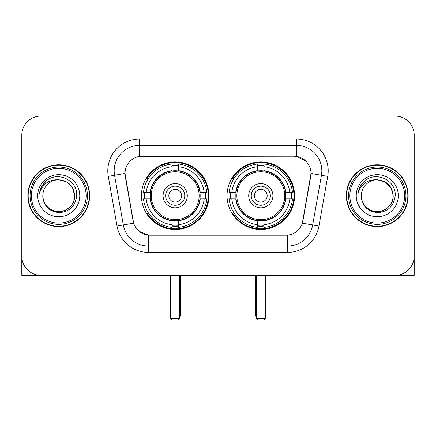 <?xml version="1.0" encoding="UTF-8"?>
<svg xmlns="http://www.w3.org/2000/svg" width="436" height="436" viewBox="0 0 436 436"><rect width="100%" height="100%" fill="white"/><g stroke="black" fill="none" stroke-linecap="round" stroke-linejoin="round"><path stroke-width="0.65" d="M227.047 195.704A33.763 33.763 0 0 0 260.81 229.467A33.763 33.763 0 0 0 294.567 195.704A33.763 33.763 0 0 0 260.81 161.941A33.763 33.763 0 0 0 227.047 195.704M141.433 195.704A33.763 33.763 0 0 0 175.19 229.467A33.763 33.763 0 0 0 208.953 195.704A33.763 33.763 0 0 0 175.19 161.941A33.763 33.763 0 0 0 141.433 195.704M124.996 173.408A17.2 17.2 0 0 0 125.257 176.395L133.122 220.987A17.2 17.2 0 0 0 150.06 235.2L285.94 235.2A17.2 17.2 0 0 0 302.878 220.987L310.743 176.395A17.2 17.2 0 0 0 293.804 156.208L142.196 156.208A17.2 17.2 0 0 0 124.996 173.408L125.187 170.863M144.463 198.892A30.896 30.896 0 0 1 144.463 192.521M230.077 198.892A30.896 30.896 0 0 1 230.077 192.521M27.85 195.704A30.896 30.896 0 0 0 58.746 226.6A30.896 30.896 0 0 0 89.642 195.704A30.896 30.896 0 0 0 58.746 164.808A30.896 30.896 0 0 0 27.85 195.704M346.358 195.704A30.896 30.896 0 0 0 377.254 226.6A30.896 30.896 0 0 0 408.151 195.704A30.896 30.896 0 0 0 377.254 164.808A30.896 30.896 0 0 0 346.358 195.704M139.645 139.008L296.355 139.008A31.85 31.85 0 0 1 327.719 176.389L318.956 226.077A31.85 31.85 0 0 1 287.591 252.4L148.409 252.4A31.85 31.85 0 0 1 117.044 226.077L108.281 176.389A31.85 31.85 0 0 1 139.645 139.008L139.645 145.379L296.355 145.379A25.479 25.479 0 0 1 321.446 175.288L312.683 224.971A25.479 25.479 0 0 1 287.591 246.029L148.409 246.029A25.479 25.479 0 0 1 123.317 224.971L114.554 175.288A25.479 25.479 0 0 1 139.645 145.379L139.645 156.399L293.804 156.208L296.355 156.399L305.963 161.244M285.94 235.2L150.06 235.2M148.409 252.4L148.409 235.118L139.226 231.363M321.446 175.288L311.004 173.446L302.35 223.15L312.683 224.971L321.446 175.288L327.719 176.389M117.044 226.077L133.65 223.15L124.996 173.446L114.554 175.288A25.479 25.479 0 0 1 114.167 170.863M302.878 220.987L302.775 221.526M133.225 221.526L133.122 220.987M414.2 135.187A19.108 19.108 0 0 0 395.092 116.08L40.908 116.08A19.108 19.108 0 0 0 21.8 135.187L21.8 256.221A19.108 19.108 0 0 0 40.908 275.329L395.092 275.329A19.108 19.108 0 0 0 414.2 256.221L414.2 135.187L414.2 275.329L340.309 275.329M21.8 135.187L21.8 275.329L95.691 275.329M395.092 116.08L40.908 116.08M40.908 275.329L395.092 275.329M86.137 195.704A27.392 27.392 0 0 0 58.746 168.312A27.392 27.392 0 0 0 31.354 195.704A27.392 27.392 0 0 0 58.746 223.096A27.392 27.392 0 0 0 86.137 195.704M87.413 195.704A28.667 28.667 0 0 0 58.746 167.037A28.667 28.667 0 0 0 30.079 195.704A28.667 28.667 0 0 0 58.746 224.371A28.667 28.667 0 0 0 87.413 195.704M89.326 195.704A30.575 30.575 0 0 0 58.746 165.13A30.575 30.575 0 0 0 28.171 195.704A30.575 30.575 0 0 0 58.746 226.279A30.575 30.575 0 0 0 89.326 195.704M74.67 195.704C73.728 186.03 68.419 180.722 58.746 179.779L66.708 181.91L72.54 187.742L74.67 195.704L72.54 187.742L66.708 181.91L58.746 179.779L66.708 181.91L72.54 187.742L74.67 195.704L72.54 187.742L66.708 181.91L58.746 179.779L66.708 181.91L72.54 187.742L74.67 195.704C75.215 207.482 60.708 215.853 50.783 209.498C45.693 206.31 43.039 201.71 42.821 195.704C43.584 206.092 49.159 211.738 59.552 212.648C69.755 211.547 75.466 205.901 76.681 195.704C77.864 180.537 57.988 170.896 46.538 180.662C42.543 184.003 40.199 188.243 39.513 193.388C42.515 183.905 48.93 179.365 58.746 179.779L66.708 181.91L72.54 187.742L74.67 195.704C75.215 207.482 60.708 215.853 50.783 209.498C45.693 206.31 43.039 201.71 42.821 195.704C42.281 207.482 56.784 215.853 66.708 209.498C71.804 206.31 74.458 201.71 74.67 195.704C74.458 201.71 71.804 206.31 66.708 209.498C56.784 215.853 42.281 207.482 42.821 195.704C43.039 201.71 45.693 206.31 50.783 209.498C60.708 215.853 75.215 207.482 74.67 195.704C75.215 207.482 60.708 215.853 50.783 209.498C45.693 206.31 43.039 201.71 42.821 195.704C43.039 201.71 45.693 206.31 50.783 209.498C60.708 215.853 75.215 207.482 74.67 195.704C74.458 201.71 71.804 206.31 66.708 209.498C56.784 215.853 42.281 207.482 42.821 195.704C42.281 207.482 56.784 215.853 66.708 209.498C71.804 206.31 74.458 201.71 74.67 195.704C74.458 201.71 71.804 206.31 66.708 209.498C56.784 215.853 42.281 207.482 42.821 195.704C43.039 201.71 45.693 206.31 50.783 209.498C60.708 215.853 75.215 207.482 74.67 195.704C74.458 201.71 71.804 206.31 66.708 209.498C56.784 215.853 42.281 207.482 42.821 195.704C43.039 201.71 45.693 206.31 50.783 209.498C60.708 215.853 75.215 207.482 74.67 195.704C75.215 207.482 60.708 215.853 50.783 209.498C45.693 206.31 43.039 201.71 42.821 195.704A15.925 15.925 0 0 1 58.746 179.779L66.708 181.91L72.54 187.742L74.67 195.704C75.308 208.065 59.416 216.278 49.715 208.822M37.725 195.704A21.021 21.021 0 0 0 58.746 216.725A21.021 21.021 0 0 0 79.766 195.704A21.021 21.021 0 0 0 58.746 174.683A21.021 21.021 0 0 0 37.725 195.704M46.532 180.668L41.834 186.254M41.545 186.793L41.965 186.025L41.545 186.793M199.96 198.892A24.972 24.972 0 0 0 178.379 170.939L178.379 170.634L178.379 170.939A24.972 24.972 0 0 0 150.425 198.892A24.972 24.972 0 0 0 199.96 198.892L200.26 198.892L199.96 198.892A24.972 24.972 0 0 1 178.379 220.469L178.379 224.704A29.174 29.174 0 0 0 204.195 198.892L206.882 198.892A31.85 31.85 0 0 1 178.379 227.396L178.379 224.704M145.101 198.892A30.258 30.258 0 0 1 145.101 192.521M178.379 165.615A30.258 30.258 0 0 0 172.007 165.615M205.285 192.521A30.258 30.258 0 0 1 205.285 198.892M204.195 192.521L206.882 192.521A31.85 31.85 0 0 0 178.379 164.012L178.379 170.634A25.272 25.272 0 0 1 200.26 192.521L204.195 192.521A29.174 29.174 0 0 0 178.379 166.705M146.191 198.892L143.504 198.892A31.85 31.85 0 0 0 172.007 227.396L172.007 220.774A25.272 25.272 0 0 1 150.126 198.892L146.191 198.892A29.174 29.174 0 0 0 172.007 224.704M204.195 198.892L200.26 198.892A25.272 25.272 0 0 1 178.379 220.774L178.379 220.469M199.96 192.521L200.26 192.521L199.96 192.521M150.425 198.892L150.126 198.892L150.425 198.892A24.972 24.972 0 0 0 172.007 220.469M178.379 225.794A30.258 30.258 0 0 1 172.007 225.794M172.007 166.705L172.007 164.012A31.85 31.85 0 0 0 143.504 192.521L150.126 192.521A25.272 25.272 0 0 1 172.007 170.634L172.007 166.705A29.174 29.174 0 0 0 146.191 192.521M172.007 170.939L172.007 170.634L172.007 170.939M199.143 195.704A23.953 23.953 0 0 1 175.19 219.657A23.953 23.953 0 0 1 151.243 195.704A23.953 23.953 0 0 1 175.19 171.751A23.953 23.953 0 0 1 199.143 195.704M187.295 195.704A12.104 12.104 0 0 0 175.19 183.6A12.104 12.104 0 0 0 163.091 195.704A12.104 12.104 0 0 0 175.19 207.809A12.104 12.104 0 0 0 187.295 195.704M184.75 195.704A9.554 9.554 0 0 0 175.19 186.15A9.554 9.554 0 0 0 165.636 195.704A9.554 9.554 0 0 0 175.19 205.258A9.554 9.554 0 0 0 184.75 195.704M181.561 195.704A6.371 6.371 0 0 1 175.19 202.075A6.371 6.371 0 0 1 168.825 195.704A6.371 6.371 0 0 1 175.19 189.333A6.371 6.371 0 0 1 181.561 195.704A6.371 6.371 0 0 1 175.19 202.075A6.371 6.371 0 0 1 168.825 195.704A6.371 6.371 0 0 1 175.19 189.333A6.371 6.371 0 0 1 181.561 195.704M148.387 178.504L146.883 178.504A33.125 33.125 0 0 1 208.315 195.704A33.125 33.125 0 0 1 146.883 212.904L148.387 212.904M170.732 275.329L170.732 318.651L179.654 318.651L179.654 275.329M170.732 318.651L172.007 319.92L178.379 319.92L179.654 318.651M285.575 198.892A24.972 24.972 0 0 0 263.993 170.939L263.993 170.634L263.993 170.939A24.972 24.972 0 0 0 236.04 198.892A24.972 24.972 0 0 0 285.575 198.892L285.874 198.892L285.575 198.892A24.972 24.972 0 0 1 263.993 220.469L263.993 224.704A29.174 29.174 0 0 0 289.809 198.892L292.496 198.892A31.85 31.85 0 0 1 263.993 227.396L263.993 224.704M230.715 198.892A30.258 30.258 0 0 1 230.715 192.521M263.993 165.615A30.258 30.258 0 0 0 257.622 165.615M290.899 192.521A30.258 30.258 0 0 1 290.899 198.892M289.809 192.521L292.496 192.521A31.85 31.85 0 0 0 263.993 164.012L263.993 170.634A25.272 25.272 0 0 1 285.874 192.521L289.809 192.521A29.174 29.174 0 0 0 263.993 166.705M231.805 198.892L229.118 198.892A31.85 31.85 0 0 0 257.622 227.396L257.622 220.774A25.272 25.272 0 0 1 235.74 198.892L231.805 198.892A29.174 29.174 0 0 0 257.622 224.704M289.809 198.892L285.874 198.892A25.272 25.272 0 0 1 263.993 220.774L263.993 220.469M285.575 192.521L285.874 192.521L285.575 192.521M236.04 198.892L235.74 198.892L236.04 198.892A24.972 24.972 0 0 0 257.622 220.469M263.993 225.794A30.258 30.258 0 0 1 257.622 225.794M257.622 166.705L257.622 164.012A31.85 31.85 0 0 0 229.118 192.521L235.74 192.521A25.272 25.272 0 0 1 257.622 170.634L257.622 166.705A29.174 29.174 0 0 0 231.805 192.521M257.622 170.939L257.622 170.634L257.622 170.939M284.757 195.704A23.953 23.953 0 0 1 260.81 219.657A23.953 23.953 0 0 1 236.857 195.704A23.953 23.953 0 0 1 260.81 171.751A23.953 23.953 0 0 1 284.757 195.704M272.909 195.704A12.104 12.104 0 0 0 260.81 183.6A12.104 12.104 0 0 0 248.705 195.704A12.104 12.104 0 0 0 260.81 207.809A12.104 12.104 0 0 0 272.909 195.704M270.364 195.704A9.554 9.554 0 0 0 260.81 186.15A9.554 9.554 0 0 0 251.25 195.704A9.554 9.554 0 0 0 260.81 205.258A9.554 9.554 0 0 0 270.364 195.704M267.175 195.704A6.371 6.371 0 0 1 260.81 202.075A6.371 6.371 0 0 1 254.439 195.704A6.371 6.371 0 0 1 260.81 189.333A6.371 6.371 0 0 1 267.175 195.704A6.371 6.371 0 0 1 260.81 202.075A6.371 6.371 0 0 1 254.439 195.704A6.371 6.371 0 0 1 260.81 189.333A6.371 6.371 0 0 1 267.175 195.704M234.001 178.504L232.497 178.504A33.125 33.125 0 0 1 293.929 195.704A33.125 33.125 0 0 1 232.497 212.904L234.001 212.904M256.346 275.329L256.346 318.651L265.268 318.651L265.268 275.329M256.346 318.651L257.622 319.92L263.993 319.92L265.268 318.651M404.646 195.704A27.392 27.392 0 0 0 377.254 168.312A27.392 27.392 0 0 0 349.863 195.704A27.392 27.392 0 0 0 377.254 223.096A27.392 27.392 0 0 0 404.646 195.704M405.921 195.704A28.667 28.667 0 0 0 377.254 167.037A28.667 28.667 0 0 0 348.587 195.704A28.667 28.667 0 0 0 377.254 224.371A28.667 28.667 0 0 0 405.921 195.704M407.829 195.704A30.575 30.575 0 0 0 377.254 165.13A30.575 30.575 0 0 0 346.675 195.704A30.575 30.575 0 0 0 377.254 226.279A30.575 30.575 0 0 0 407.829 195.704M361.33 195.704A15.925 15.925 0 0 1 377.254 179.779C386.923 180.722 392.231 186.03 393.179 195.704L391.043 187.742L385.217 181.91L377.254 179.779L385.217 181.91L391.043 187.742L393.179 195.704L391.043 187.742L385.217 181.91L377.254 179.779L385.217 181.91L391.043 187.742L393.179 195.704L391.043 187.742L385.217 181.91L377.254 179.779L385.217 181.91L391.043 187.742L393.179 195.704L391.043 187.742L385.217 181.91L377.254 179.779L385.217 181.91L391.043 187.742L393.179 195.704C393.719 207.482 379.216 215.853 369.292 209.498C364.196 206.31 361.542 201.71 361.33 195.704C362.093 206.092 367.668 211.738 378.061 212.648C388.263 211.547 393.97 205.901 395.19 195.704C396.373 180.537 376.497 170.896 365.041 180.662C361.046 184.003 358.708 188.243 358.021 193.388C361.024 183.905 367.434 179.365 377.254 179.779L385.217 181.91L391.043 187.742L393.179 195.704C393.719 207.482 379.216 215.853 369.292 209.498C364.196 206.31 361.542 201.71 361.33 195.704C360.785 207.482 375.292 215.853 385.217 209.498C390.307 206.31 392.961 201.71 393.179 195.704C392.961 201.71 390.307 206.31 385.217 209.498C375.292 215.853 360.785 207.482 361.33 195.704C361.542 201.71 364.196 206.31 369.292 209.498C379.216 215.853 393.719 207.482 393.179 195.704C393.719 207.482 379.216 215.853 369.292 209.498C364.196 206.31 361.542 201.71 361.33 195.704C361.542 201.71 364.196 206.31 369.292 209.498C379.216 215.853 393.719 207.482 393.179 195.704C392.961 201.71 390.307 206.31 385.217 209.498C375.292 215.853 360.785 207.482 361.33 195.704C360.785 207.482 375.292 215.853 385.217 209.498C390.307 206.31 392.961 201.71 393.179 195.704C393.719 207.482 379.216 215.853 369.292 209.498C364.196 206.31 361.542 201.71 361.33 195.704C360.785 207.482 375.292 215.853 385.217 209.498C390.307 206.31 392.961 201.71 393.179 195.704C393.719 207.482 379.216 215.853 369.292 209.498C364.196 206.31 361.542 201.71 361.33 195.704C361.542 201.71 364.196 206.31 369.292 209.498C379.216 215.853 393.719 207.482 393.179 195.704C393.817 208.065 377.919 216.278 368.224 208.822M356.234 195.704A21.021 21.021 0 0 0 377.254 216.725A21.021 21.021 0 0 0 398.275 195.704A21.021 21.021 0 0 0 377.254 174.683A21.021 21.021 0 0 0 356.234 195.704M365.036 180.668L360.343 186.254M360.049 186.793L360.474 186.025L360.049 186.793M296.355 139.008L296.355 156.399M287.591 235.118L287.591 252.4M108.281 176.389L114.554 175.288M312.683 224.971L318.956 226.077M170.095 275.329L170.095 314.825L170.732 314.825M175.19 202.075A6.371 6.371 0 0 1 168.825 195.704A6.371 6.371 0 0 1 175.19 189.333M179.654 314.825L180.291 314.825L180.291 275.329M172.007 226.082A30.542 30.542 0 0 0 178.379 226.082M205.569 198.892A30.542 30.542 0 0 0 205.569 192.521M178.379 165.326A30.542 30.542 0 0 0 172.007 165.326M255.709 275.329L255.709 314.825L256.346 314.825M260.81 202.075A6.371 6.371 0 0 1 254.439 195.704A6.371 6.371 0 0 1 260.81 189.333M265.268 314.825L265.906 314.825L265.906 275.329M257.622 226.082A30.542 30.542 0 0 0 263.993 226.082M291.183 198.892A30.542 30.542 0 0 0 291.183 192.521M263.993 165.326A30.542 30.542 0 0 0 257.622 165.326M170.095 314.825A5.096 5.096 0 0 0 170.732 317.294M179.654 317.294A5.096 5.096 0 0 0 180.291 314.825M255.709 314.825A5.096 5.096 0 0 0 256.346 317.294M265.268 317.294A5.096 5.096 0 0 0 265.906 314.825"/></g></svg>
